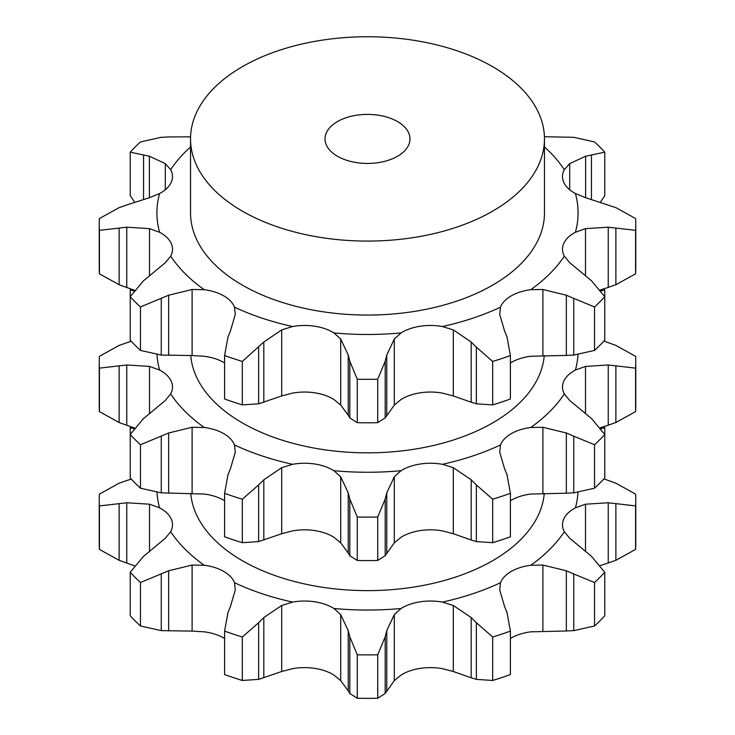 <?xml version="1.0" encoding="UTF-8"?>
<svg xmlns="http://www.w3.org/2000/svg" width="735" height="735" viewBox="0 0 735 735"><rect width="100%" height="100%" fill="white"/><g stroke="black" fill="none" stroke-linecap="round" stroke-linejoin="round"><path stroke-width="1.1" d="M594.541 625.981L594.541 582.524L573.75 573.962L573.75 630.63L594.541 625.981A268.266 154.883 0 0 0 604.776 615.746L604.776 572.28L591.445 556.266L569.689 538.259L564.324 531.699A39.855 23.015 180 0 1 562.486 524.79A39.855 23.015 180 0 1 563.846 518.837A39.855 23.015 180 0 1 575.404 507.83A210.587 121.587 0 0 0 577.976 492.386M565.61 630.997L574.494 630.566M574.494 574.301L565.61 570.47M594.541 582.524A268.266 154.883 0 0 0 604.776 572.28M510.402 638.513A39.855 23.015 0 0 1 511.229 638.026A39.855 23.015 0 0 1 530.771 631.834L566.345 630.988L566.345 570.764L542.889 565.059L530.771 565.252A210.587 121.587 0 0 0 564.324 531.699M504.55 606.439L499.708 589.984L500.507 582.717A39.855 23.015 180 0 1 511.229 571.444A39.855 23.015 180 0 1 530.771 565.252M143.555 556.266L130.224 572.28A268.266 154.883 0 0 0 140.458 582.524L168.655 570.764L192.111 565.059L204.229 565.252A39.855 23.015 180 0 1 223.771 571.444A39.855 23.015 180 0 1 234.493 582.717A210.587 121.587 0 0 0 292.613 602.094A39.855 23.015 180 0 1 314.892 601.818A39.855 23.015 180 0 1 333.947 608.488A210.587 121.587 0 0 0 401.053 608.488A39.855 23.015 180 0 1 420.108 601.818A39.855 23.015 180 0 1 442.387 602.094A210.587 121.587 0 0 0 500.507 582.717M119.125 483.198L99.427 494.104A268.266 154.883 0 0 0 99.234 500.02A268.266 154.883 0 0 0 99.427 505.928L126.769 502.768L149.499 504.201L159.596 507.83A39.855 23.015 180 0 1 171.154 518.837A39.855 23.015 180 0 1 172.514 524.79A39.855 23.015 180 0 1 170.676 531.699A210.587 121.587 0 0 0 204.229 565.252M190.751 493.396A176.96 102.165 0 0 0 242.375 560.704A176.96 102.165 0 0 0 431.307 583.755A176.96 102.165 0 0 0 544.258 493.314M453.293 671.505L453.293 605.465L471.181 617.565L471.181 677.78L453.293 671.505L442.387 668.675A39.855 23.015 0 0 0 420.108 668.4A39.855 23.015 0 0 0 401.053 675.07L394.3 680.628L394.3 614.589L401.053 608.488M340.7 680.628L340.7 614.589L348.234 630.63L348.234 690.845L340.7 680.628L333.947 675.07A39.855 23.015 0 0 0 314.892 668.4A39.855 23.015 0 0 0 292.613 668.675L281.707 671.505L281.707 605.465L292.613 602.094M224.598 638.513A39.855 23.015 0 0 0 223.771 638.026A39.855 23.015 0 0 0 204.229 631.834L192.111 631.099L192.111 565.059M281.707 671.505L258.637 679.37L258.637 622.71L242.329 637.006A268.266 154.883 0 0 1 224.598 631.099L227.997 612.494M258.637 622.71L263.819 617.565L281.707 605.465M230.45 606.439L235.292 589.984L234.493 582.717M227.749 613.119L230.689 605.861M340.7 614.589L333.947 608.488M385.195 636.813L377.735 654.784A268.266 154.883 0 0 1 357.265 654.784L349.805 636.813L349.805 693.482L357.265 698.25A268.266 154.883 0 0 0 377.735 698.25L385.195 693.482L385.195 636.813L386.766 630.63L394.3 614.589M349.97 637.456L348.078 630.033M453.293 605.465L442.387 602.094M510.402 631.099A268.266 154.883 0 0 1 492.671 637.006L476.363 622.71L476.363 679.37L492.671 680.472A268.266 154.883 0 0 0 510.402 674.555L510.402 631.099L507.003 612.494M507.251 613.119L504.311 605.861M476.886 623.243L470.657 617.078M600.238 565.546L608.231 562.982L608.231 502.768L585.501 504.201L575.404 507.83M635.766 500.02A268.266 154.883 0 0 1 635.573 505.928L615.875 503.631L615.875 560.3L635.573 549.385A268.266 154.883 0 0 0 635.766 543.477L635.766 500.02A268.266 154.883 0 0 0 635.573 494.104L615.875 483.198L603.931 478.88M616.637 503.741L607.468 502.703M603.757 426.64A268.266 154.883 0 0 1 604.776 427.752L600.945 428.698M131.069 426.833A268.266 154.883 0 0 0 130.224 427.752L134.055 428.698M126.769 480.515L131.243 479.073M118.363 483.492L127.532 480.267M149.499 551.406L149.499 504.201M149.389 551.498L165.311 538.259L170.676 531.699M142.976 556.772L149.968 551.048M470.657 677.606L476.886 679.507M607.468 563.23L616.637 560.006M394.3 680.628L385.195 693.482M348.078 690.56L349.97 693.721M258.637 679.37L242.329 680.472A268.266 154.883 0 0 1 224.598 674.555L224.598 631.099M192.111 631.099L161.25 630.63L140.458 625.981A268.266 154.883 0 0 1 130.224 615.746L130.224 572.28M134.533 565.84L119.125 560.3L99.427 549.385A268.266 154.883 0 0 1 99.234 543.477L99.234 500.02M263.819 677.78L263.819 617.565M242.329 637.006L242.329 680.472M357.265 654.784L357.265 698.25M386.766 690.845L386.766 630.63M377.735 654.784L377.735 698.25M492.671 637.006L492.671 680.472M635.573 505.928L635.573 549.385M604.776 427.752L604.776 471.208M130.224 427.752L130.224 434.504A268.266 154.883 0 0 0 140.458 444.739L168.655 432.988L192.111 427.274L204.229 427.467A39.855 23.015 180 0 1 223.771 433.659A39.855 23.015 180 0 1 234.493 444.941A210.587 121.587 0 0 0 292.613 464.309A39.855 23.015 180 0 1 314.892 464.033A39.855 23.015 180 0 1 333.947 470.703A210.587 121.587 0 0 0 401.053 470.703A39.855 23.015 180 0 1 420.108 464.033A39.855 23.015 180 0 1 442.387 464.309A210.587 121.587 0 0 0 500.507 444.941A39.855 23.015 180 0 1 511.229 433.659A39.855 23.015 180 0 1 530.771 427.467A210.587 121.587 0 0 0 564.324 393.914A39.855 23.015 180 0 1 562.486 387.005A39.855 23.015 180 0 1 563.846 381.052A39.855 23.015 180 0 1 575.404 370.045A210.587 121.587 0 0 0 577.976 354.601M99.427 505.928L99.427 549.385M126.769 562.982L126.769 502.768M119.125 560.3L119.125 503.631M140.458 582.524L140.458 625.981M168.655 630.988L168.655 570.764M161.25 630.63L161.25 573.962M143.555 418.481L130.224 434.504L130.224 477.961A268.266 154.883 0 0 0 140.458 488.196L161.25 492.845L204.229 494.049A39.855 23.015 180 0 1 223.771 500.241A39.855 23.015 180 0 1 224.598 500.737M510.402 500.737A39.855 23.015 180 0 1 511.229 500.241A39.855 23.015 180 0 1 530.771 494.049L566.345 493.203L566.345 432.988L542.889 427.274L530.771 427.467M385.195 555.697L385.195 499.028L377.735 517.008A268.266 154.883 0 0 1 357.265 517.008L349.805 499.028L349.805 555.697L357.265 560.465A268.266 154.883 0 0 0 377.735 560.465L385.195 555.697L394.3 542.843L401.053 537.285A39.855 23.015 180 0 1 420.108 530.615A39.855 23.015 180 0 1 442.387 530.89L453.293 533.72L471.181 540.005L471.181 479.78L453.293 467.68L442.387 464.309M227.997 474.709L224.598 493.314L224.598 536.78A268.266 154.883 0 0 0 242.329 542.687L258.637 541.594L281.707 533.72L292.613 530.89A39.855 23.015 180 0 1 314.892 530.615A39.855 23.015 180 0 1 333.947 537.285L340.7 542.843L348.234 553.06L348.234 492.845L340.7 476.804L333.947 470.703M337.466 156.252A42.474 24.521 0 0 0 383.753 161.571A42.474 24.521 0 0 0 409.974 138.915A42.474 24.521 0 0 0 367.5 114.394A42.474 24.521 0 0 0 325.026 138.915A42.474 24.521 0 0 0 337.466 156.252M281.707 533.72L281.707 467.68L292.613 464.309M348.078 552.775L349.97 555.936M394.3 542.843L394.3 476.804L401.053 470.703M510.402 493.314A268.266 154.883 0 0 1 492.671 499.221L476.363 484.925L476.363 541.594L492.671 542.687A268.266 154.883 0 0 0 510.402 536.78L510.402 493.314L507.003 474.709M470.657 539.821L476.886 541.732M504.55 468.664L499.708 452.209L500.507 444.941M604.776 434.504A268.266 154.883 0 0 1 594.541 444.739L573.75 436.177L573.75 492.845L594.541 488.196A268.266 154.883 0 0 0 604.776 477.961L604.776 434.504L591.445 418.481L569.689 400.474L564.324 393.914M565.61 493.213L574.494 492.781M600.238 427.761L608.231 425.197L608.231 364.983L585.501 366.416L575.404 370.045M635.766 362.236A268.266 154.883 0 0 1 635.573 368.143L615.875 365.846L615.875 422.515L635.573 411.609A268.266 154.883 0 0 0 635.766 405.692L635.766 362.236A268.266 154.883 0 0 0 635.573 356.328L615.875 345.413L603.931 341.104M607.468 425.446L616.637 422.221M134.533 428.055L119.125 422.515L99.427 411.609A268.266 154.883 0 0 1 99.234 405.692L99.234 362.236A268.266 154.883 0 0 0 99.427 368.143L126.769 364.983L149.499 366.416L159.596 370.045A39.855 23.015 180 0 1 171.154 381.052A39.855 23.015 180 0 1 172.514 387.005A39.855 23.015 180 0 1 170.676 393.914A210.587 121.587 0 0 0 204.229 427.467M149.499 413.621L149.499 366.416M149.389 413.713L165.311 400.474L170.676 393.914M192.111 493.314L192.111 427.274M230.45 468.664L235.292 452.209L234.493 444.941M242.375 211.156A176.96 102.165 0 0 0 435.221 233.307A176.96 102.165 0 0 0 544.46 138.915A176.96 102.165 0 0 0 367.5 36.75A176.96 102.165 0 0 0 190.54 138.915A176.96 102.165 0 0 0 242.375 211.156M227.749 475.334L230.689 468.076M224.598 493.314A268.266 154.883 0 0 0 242.329 499.221L242.329 542.687M258.637 541.594L258.637 484.925L263.819 479.78L281.707 467.68M242.329 499.221L258.637 484.925M263.819 540.005L263.819 479.78M190.751 355.621A176.96 102.165 0 0 0 242.375 422.919A176.96 102.165 0 0 0 431.307 445.97A176.96 102.165 0 0 0 544.258 355.538M385.195 499.028L386.766 492.845L394.3 476.804M349.97 499.671L348.078 492.248M357.265 517.008L357.265 560.465M377.735 517.008L377.735 560.465M386.766 553.06L386.766 492.845M507.251 475.334L504.311 468.076M476.886 485.458L470.657 479.293M492.671 499.221L492.671 542.687M574.494 436.517L565.61 432.685M594.541 444.739L594.541 488.196M616.637 365.956L607.468 364.918M635.573 368.143L635.573 411.609M603.757 288.855A268.266 154.883 0 0 1 604.776 289.967L600.945 290.913M604.776 289.967L604.776 296.719L591.445 280.706L569.689 262.689L564.324 256.129A39.855 23.015 0 0 1 562.486 249.22A39.855 23.015 0 0 1 563.846 243.267A39.855 23.015 0 0 1 575.404 232.269A210.587 121.587 0 0 0 575.404 193.525A39.855 23.015 0 0 1 563.846 182.519A39.855 23.015 0 0 1 562.486 176.565A39.855 23.015 0 0 1 564.324 169.656A210.587 121.587 0 0 0 544.46 146.982M131.069 289.048A268.266 154.883 0 0 0 130.224 289.967L134.055 290.913M130.224 289.967L130.224 296.719A268.266 154.883 0 0 0 140.458 306.954L168.655 295.204L192.111 289.489L204.229 289.682A39.855 23.015 0 0 1 223.771 295.874A39.855 23.015 0 0 1 234.493 307.156A210.587 121.587 0 0 0 292.613 326.533A39.855 23.015 0 0 1 314.892 326.248A39.855 23.015 0 0 1 333.947 332.927A210.587 121.587 0 0 0 401.053 332.927A39.855 23.015 0 0 1 420.108 326.248A39.855 23.015 0 0 1 442.387 326.533A210.587 121.587 0 0 0 500.507 307.156A39.855 23.015 0 0 1 511.229 295.874A39.855 23.015 0 0 1 530.771 289.682A210.587 121.587 0 0 0 564.324 256.129M119.125 345.413L99.427 356.328A268.266 154.883 0 0 0 99.234 362.236M126.769 342.731L131.243 341.288M118.363 345.707L127.532 342.482M99.427 368.143L99.427 411.609M119.125 422.515L119.125 365.846M126.769 425.197L126.769 364.983M142.976 418.987L149.968 413.263M140.458 444.739L140.458 488.196M161.25 492.845L161.25 436.177M168.655 493.203L168.655 432.988M544.46 138.915L544.46 212.893A176.96 102.165 180 0 1 435.221 307.285A176.96 102.165 180 0 1 242.375 285.134A176.96 102.165 180 0 1 190.54 212.893L190.54 138.915M149.389 275.937L165.311 262.689L170.676 256.129A39.855 23.015 0 0 0 172.514 249.22A39.855 23.015 0 0 0 171.154 243.267A39.855 23.015 0 0 0 159.596 232.269L149.499 228.64L149.499 275.846M126.769 204.946L149.499 197.687L159.596 193.525A39.855 23.015 0 0 0 171.154 182.519A39.855 23.015 0 0 0 172.514 176.565A39.855 23.015 0 0 0 170.676 169.656L165.311 163.629L165.311 189.759M192.111 289.489L192.111 355.538L204.229 356.264A39.855 23.015 180 0 1 223.771 362.456A39.855 23.015 180 0 1 224.598 362.952M227.997 336.924L224.598 355.529A268.266 154.883 0 0 0 242.329 361.445L263.819 342.005L281.707 329.896L281.707 395.935L292.613 393.106A39.855 23.015 180 0 1 314.892 392.83A39.855 23.015 180 0 1 333.947 399.5L340.7 405.068L348.234 415.275L348.234 355.06L340.7 339.019L333.947 332.927M357.265 379.223L357.265 422.689L349.805 417.912L349.805 361.243L357.265 379.223A268.266 154.883 0 0 0 377.735 379.223L385.195 361.243L386.766 355.06L394.3 339.019L394.3 405.068L401.053 399.5A39.855 23.015 180 0 1 420.108 392.83A39.855 23.015 180 0 1 442.387 393.106L453.293 395.935L471.181 402.22L471.181 342.005L453.293 329.896L442.387 326.533M510.402 362.952A39.855 23.015 180 0 1 511.229 362.456A39.855 23.015 180 0 1 530.771 356.264L566.345 355.418L566.345 295.204L542.889 289.489L530.771 289.682M594.541 306.954L573.75 298.392L573.75 355.06L594.541 350.42A268.266 154.883 0 0 0 604.776 340.186L604.776 296.719A268.266 154.883 0 0 1 594.541 306.954L594.541 350.42M574.494 298.732L565.61 294.91M504.55 330.879L499.708 314.424L500.507 307.156M600.238 289.976L608.231 287.413L608.231 227.198L585.501 228.64L575.404 232.269M510.402 355.529A268.266 154.883 0 0 1 492.671 361.445L476.363 347.14L476.363 403.809L492.671 404.902A268.266 154.883 0 0 0 510.402 398.995L510.402 355.529L507.003 336.924M507.251 337.558L504.311 330.3M476.886 347.683L470.657 341.509M635.766 224.451A268.266 154.883 0 0 1 635.573 230.358L615.875 228.061L615.875 284.73L635.573 273.824A268.266 154.883 0 0 0 635.766 267.917L635.766 224.451A268.266 154.883 0 0 0 635.573 218.543L615.875 207.637L585.501 197.687L575.404 193.525M616.637 228.172L607.468 227.133M394.3 339.019L401.053 332.927M585.611 197.715L585.611 156.215L569.689 163.629L564.324 169.656M349.97 361.886L348.078 354.463M544.414 136.738L573.75 137.307L594.541 141.947A268.266 154.883 0 0 1 604.776 152.182L591.445 154.993L591.445 199.268M592.024 154.901L585.032 156.362M281.707 329.896L292.613 326.533M230.45 330.879L235.292 314.424L234.493 307.156M227.749 337.558L230.689 330.3M142.976 281.202L149.968 275.478M192.111 355.538L161.25 355.06L140.458 350.42A268.266 154.883 0 0 1 130.224 340.186L130.224 296.719L143.555 280.706M119.125 207.637L99.427 218.543A268.266 154.883 0 0 0 99.234 224.451A268.266 154.883 0 0 0 99.427 230.358L126.769 227.198L149.499 228.64M118.363 207.931L127.532 204.707M161.25 137.307L140.458 141.947A268.266 154.883 0 0 0 130.224 152.182L149.389 156.215L165.311 163.629M168.655 136.949L190.576 136.829M160.506 137.362L169.39 136.93M134.533 290.27L119.125 284.73L99.427 273.824A268.266 154.883 0 0 1 99.234 267.917L99.234 224.451M134.762 202.391L130.224 195.648L130.224 152.182M600.467 202.097L604.776 195.648L604.776 152.182M607.468 287.661L616.637 284.436M565.61 355.428L574.494 355.005M470.657 402.036L476.886 403.947M394.3 405.068L385.195 417.912L377.735 422.689A268.266 154.883 0 0 1 357.265 422.689M348.078 414.99L349.97 418.151M281.707 395.935L258.637 403.809L242.329 404.902A268.266 154.883 0 0 1 224.598 398.995L224.598 355.529M492.671 361.445L492.671 404.902M635.573 230.358L635.573 273.824M386.766 415.275L386.766 355.06M385.195 417.912L385.195 361.243M377.735 379.223L377.735 422.689M263.819 402.22L263.819 342.005M258.637 403.809L258.637 347.14M242.329 361.445L242.329 404.902M168.655 355.418L168.655 295.204M140.458 306.954L140.458 350.42M161.25 355.06L161.25 298.392M126.769 287.413L126.769 227.198M99.427 230.358L99.427 273.824M119.125 284.73L119.125 228.061M149.389 197.724L149.389 156.215M143.555 199.598L143.555 154.993M542.889 631.099L542.889 565.059M157.024 492.386A210.587 121.587 0 0 0 159.596 507.83M585.501 551.388L585.501 504.201M340.7 542.843L340.7 476.804M453.293 533.72L453.293 467.68M542.889 493.314L542.889 427.274M585.501 413.603L585.501 366.416M157.024 354.601A210.587 121.587 0 0 0 159.596 370.045M170.676 256.129A210.587 121.587 0 0 0 204.229 289.682M159.596 193.525A210.587 121.587 0 0 0 159.596 232.269M190.54 146.982A210.587 121.587 0 0 0 170.676 169.656M542.889 355.538L542.889 289.489M585.501 275.827L585.501 228.64M453.293 395.935L453.293 329.896M569.689 189.759L569.689 163.629M340.7 405.068L340.7 339.019"/></g></svg>
